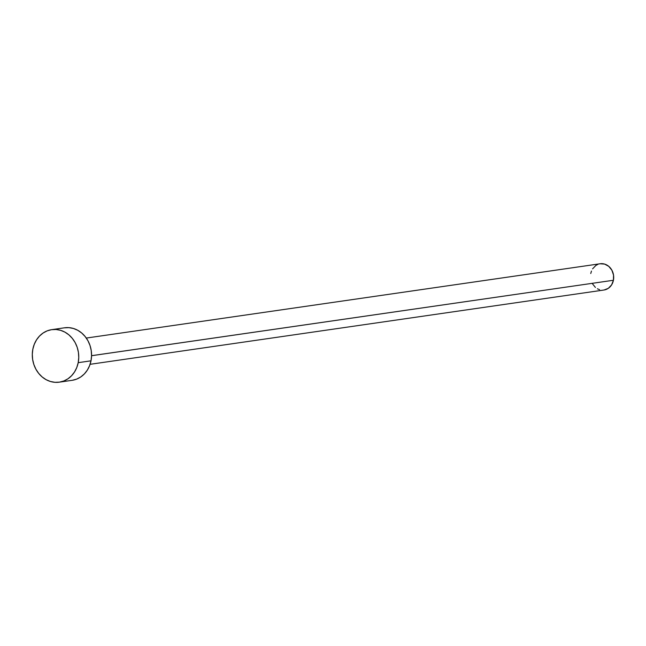 <?xml version="1.0" encoding="UTF-8"?>
<svg xmlns="http://www.w3.org/2000/svg" width="646" height="646" viewBox="0 0 646 646"><rect width="100%" height="100%" fill="white"/><g stroke="black" fill="none" stroke-linecap="round" stroke-linejoin="round"><path stroke-width="0.97" d="M64.342 327.829L68.88 327.643L73.402 328.467L77.73 330.276L81.695 333.005L85.143 336.542L87.953 340.749L90.004 345.465L91.223 350.512L91.562 355.696L613.425 280.267A13.267 11.58 -98.2 0 0 600.191 263.754L86.289 338.06M59.327 382.166L72.134 380.316A26.534 23.159 -98.2 0 0 91.013 360.815L78.198 362.672L91.013 360.815A26.534 23.159 -98.2 0 0 64.543 327.797L51.728 329.654A26.534 23.159 81.8 0 1 78.198 362.672A26.534 23.159 81.8 0 1 59.327 382.166A26.534 23.159 81.8 0 1 32.849 349.147A26.534 23.159 81.8 0 1 51.728 329.654M90.085 364.312L603.986 290.014A13.267 11.58 -98.2 0 0 613.425 280.267L91.562 355.72L91.013 360.815L89.584 365.684L87.347 370.093L84.376 373.897L80.79 376.933L76.721 379.089L72.336 380.284M32.849 349.147L34.278 344.286L36.515 339.869L39.487 336.065L43.08 333.029L47.142 330.873L51.527 329.678L56.073 329.492L60.595 330.324L64.923 332.133L68.888 334.854L72.336 338.391L75.146 342.598L77.197 347.314L78.416 352.361L78.755 357.553L78.198 362.672L76.777 367.534L74.532 371.951L71.561 375.746L67.975 378.782L63.914 380.938L59.521 382.133L54.983 382.319L50.461 381.495L46.132 379.686L42.168 376.957L38.72 373.428L35.91 369.221L33.858 364.497L32.639 359.451L32.3 354.266L32.849 349.147M600.086 263.77L604.624 264.093L608.766 266.362L611.891 270.23L613.53 275.115L613.425 280.267L611.592 284.902L608.314 288.326L604.083 289.997M599.553 289.683L597.388 288.77M595.41 287.413L592.277 283.537M590.751 273.5L591.461 271.07M592.584 268.865L595.862 265.449L597.897 264.367"/></g></svg>
